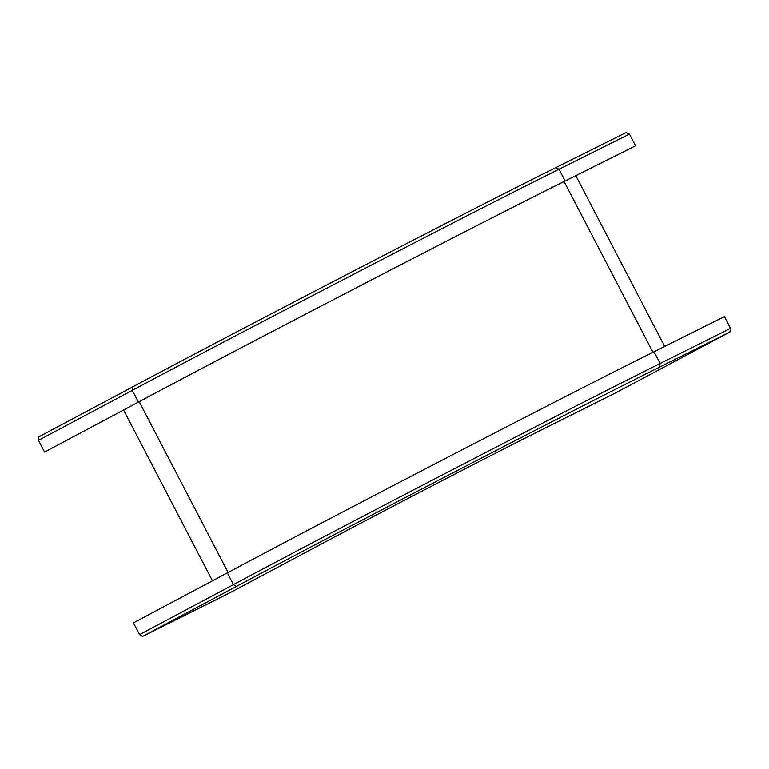 <?xml version="1.0" encoding="UTF-8"?>
<svg xmlns="http://www.w3.org/2000/svg" width="769" height="769" viewBox="0 0 769 769"><rect width="100%" height="100%" fill="white"/><g stroke="black" fill="none" stroke-linecap="round" stroke-linejoin="round"><path stroke-width="1.15" d="M212.455 580.787L123.559 410.021M664.695 346.444L575.808 175.688M635.54 145.841L564.071 181.542C484.816 220.732 251.165 341.801 139.208 401.697L45.342 451.682L138.42 402.081C250.857 341.936 485.518 220.347 565.109 180.984L635.54 145.841L629.427 134.104L626.033 132.585L555.603 167.729C469.378 210.533 251.54 323.413 132.499 386.98L38.633 436.955L38.45 440.339L44.554 452.066M321.702 543.837L227.787 593.851L142.496 636.415L139.573 634.588L133.46 622.852L227.326 572.867C339.763 512.721 574.424 391.133 654.015 351.769L724.446 316.626L730.55 328.363L729.819 332.073L659.398 367.226C580.48 406.243 347.828 526.803 236.362 586.43L142.496 636.415M616.056 392.651L729.819 332.073M228.095 572.463L139.208 401.697M652.958 352.298L564.071 181.542M38.661 436.946L132.518 386.961C243.994 327.334 476.645 206.774 555.564 167.757L625.985 132.614M629.427 134.104L559.005 169.257L555.603 167.729M132.499 386.98L132.316 390.354C244.753 330.209 479.414 208.61 559.005 169.257L565.109 180.984M38.45 440.339L132.316 390.354L138.42 402.081M321.644 543.866C380.693 512.279 503.916 448.423 545.721 427.756L545.673 427.785C500.061 450.423 384.683 510.203 321.673 543.856L227.787 593.851M545.721 427.756L616.142 392.613M236.362 586.43L233.44 584.603L139.573 634.588M659.398 367.226L660.129 363.506C580.528 402.86 345.877 524.458 233.44 584.603L227.326 572.867M730.55 328.363L660.129 363.506L654.015 351.769M616.094 392.632L545.625 427.804"/></g></svg>
